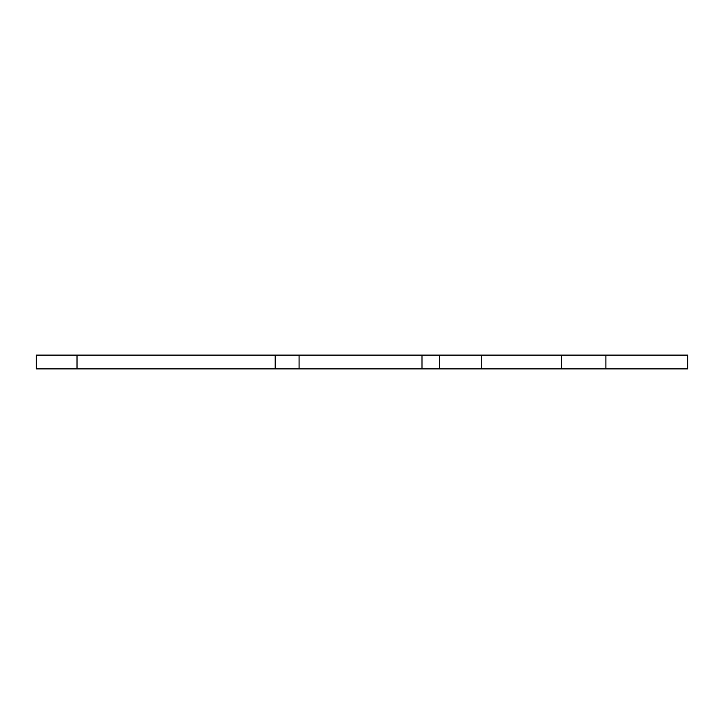<?xml version="1.0" encoding="UTF-8"?>
<svg xmlns="http://www.w3.org/2000/svg" width="724" height="724" viewBox="0 0 724 724"><rect width="100%" height="100%" fill="white"/><g stroke="black" fill="none" stroke-linecap="round" stroke-linejoin="round"><path stroke-width="1.09" d="M561.353 368.896L561.353 355.104L687.8 355.104L687.8 368.896L275.156 368.896L275.156 355.104L77.016 355.104L77.016 368.896L36.2 368.896L36.2 355.104L77.016 355.104M439.423 368.896L439.423 355.104L299.066 355.104L299.066 368.896M275.156 368.896L77.016 368.896M561.353 355.104L439.423 355.104M275.156 355.104L299.066 355.104M36.2 355.104L36.2 368.896M605.916 355.104L605.916 368.896M481.261 368.896L481.261 355.104M422.002 368.896L422.002 355.104"/></g></svg>

